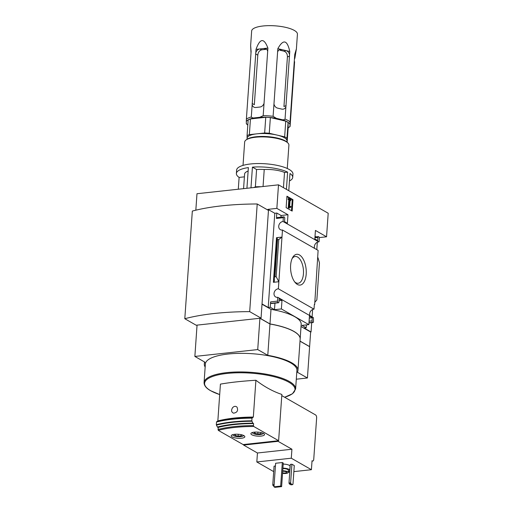 <?xml version="1.0" encoding="UTF-8"?>
<svg xmlns="http://www.w3.org/2000/svg" width="513" height="513" viewBox="0 0 513 513"><rect width="100%" height="100%" fill="white"/><g stroke="black" fill="none" stroke-linecap="round" stroke-linejoin="round"><path stroke-width="0.77" d="M319.259 237.59L326.55 236.794L328.198 213.248L278.501 184.834L276.853 208.381L287.979 214.742L287.383 223.264L284.542 221.642L284.76 218.5A1.173 0.584 83.8 0 0 284.247 217.037L284.01 216.903A1.173 0.584 83.8 0 0 283.804 216.858A1.173 0.584 83.8 0 0 283.343 217.685L283.073 221.507A4.47 3.642 -60.2 0 0 278.969 224.951A4.47 3.642 -60.2 0 0 280.354 229.664A4.47 3.642 -60.2 0 0 282.477 230.016L278.367 288.793A4.47 3.642 -60.2 0 0 274.263 292.237A4.47 3.642 -60.2 0 0 275.648 296.95A4.47 3.642 -60.2 0 0 277.77 297.303L277.507 301.118A1.173 0.584 83.8 0 0 278.02 302.58L278.258 302.715A1.173 0.584 83.8 0 0 278.463 302.766A1.173 0.584 83.8 0 0 278.925 301.933L279.143 298.79L281.983 300.413L281.387 308.941L308.845 324.633L301.945 325.389L306.21 327.82L304.177 328.044L311.045 331.969L311.692 322.664M312.096 316.925L312.616 309.519M316.803 249.639L317.316 242.232M311.045 331.969L310.641 332.014L309.621 346.589L300.009 341.094M309.91 315.675A4.47 3.642 119.8 0 1 314.007 309.166L314.347 304.382L314.674 304.575L314.328 304.613M308.845 324.633L309.435 316.111L312.276 317.733L312.058 320.875A1.173 0.584 83.8 0 0 312.571 322.337L312.808 322.472A1.173 0.584 83.8 0 0 313.013 322.517A1.173 0.584 83.8 0 0 313.481 321.689L313.417 317.682L277.77 297.303M314.674 304.575L318.118 250.395L282.477 230.016M314.616 248.388A4.47 3.642 119.8 0 1 318.714 241.886L319.067 241.777L318.72 241.815M306.197 274.141A15.48 7.714 -96.2 0 1 295.373 282.759A15.48 7.714 -96.2 0 1 292.622 257.577A15.48 7.714 -96.2 0 1 301.734 256.955A15.48 7.714 -96.2 0 1 306.197 274.141M278.367 288.793L314.007 309.166M319.067 241.777L319.31 238.256A1.173 0.584 83.8 0 0 318.797 236.794L318.56 236.66A1.173 0.584 83.8 0 0 318.355 236.608A1.173 0.584 83.8 0 0 317.893 237.442L317.675 240.584L314.835 238.955L315.431 230.433L326.55 236.794M315.02 236.275L316.046 236.865M278.501 184.834L196.979 193.728L195.831 210.183M286.132 207.643L292.166 211.093L292.968 199.66L286.934 196.21L286.132 207.643M283.073 221.507L318.714 241.886M306.21 327.82L306.415 324.902M253.98 187.508L255.378 186.835A20.001 5.899 4 0 1 260.982 186.745M263.047 186.52L264.233 169.514A20.001 5.899 4 0 0 256.59 169.521L252.428 167.142A28.234 8.33 4 0 1 287.62 172.131L284.523 172.464A17.647 5.207 -176 0 0 264.233 169.514M255.378 186.835L256.59 169.521M243.579 188.643L244.598 174.054A20.001 5.899 4 0 1 248.132 171.041M288.781 190.708L289.986 173.484A28.234 8.33 4 0 1 292.718 177.421A28.234 8.33 4 0 1 289.46 180.942M244.406 176.844L239.116 177.421A28.234 8.33 4 0 1 236.384 173.484A28.234 8.33 4 0 1 248.375 167.584L246.926 188.277M260.719 433.69A3.399 1 4 0 1 257.795 434.004L260.719 433.69A3.399 1 4 0 0 261.021 432.921A3.399 1 4 0 0 260.707 432.683A3.399 1 4 0 0 259.899 432.356M254.833 432.318L254.852 433.325A3.399 1 4 0 1 254.576 432.465A3.399 1 4 0 1 254.833 432.318A3.399 1 4 0 1 255.769 432.068M241.052 435.832A3.399 1 4 0 1 238.122 436.153L241.052 435.832A3.399 1 4 0 0 241.354 435.062A3.399 1 4 0 0 241.033 434.832A3.399 1 4 0 0 240.225 434.498M235.166 434.466L235.178 435.466A3.399 1 4 0 1 234.909 434.614A3.399 1 4 0 1 235.166 434.466A3.399 1 4 0 1 236.095 434.21M282.317 462.527L275.622 463.258L273.98 486.811L274.923 487.35L281.618 486.619L283.266 463.072L282.317 462.527L280.669 486.08L281.618 486.619M283.189 464.092A5.88 1.738 4 0 1 290.044 466.279L289.762 470.318A5.88 1.738 4 0 1 288.274 471.344M294.282 465.573L291.916 464.22L290.294 464.4L288.992 483.015L289.3 483.887L290.954 484.836L292.577 484.657L292.981 484.189L294.282 465.573M291.923 449.234L257.449 452.998L243.604 445.079L278.078 441.321L291.923 449.234L291.294 458.205L311.41 469.709L293.859 471.62M291.294 458.205L256.821 461.969L257.449 452.998M273.692 471.614L256.821 461.969M289.755 472.069L288.216 472.236M275.43 466.022L274.07 466.17L272.769 484.785L273.076 485.657L274.019 486.196M251.819 434.767A6.823 2.014 4 0 1 250.889 433.645A6.823 2.014 4 0 1 257.84 432.113A6.823 2.014 4 0 1 264.509 434.601A6.823 2.014 4 0 1 259.411 436.185A6.823 2.014 4 0 1 251.819 434.767M232.152 436.909A6.823 2.014 4 0 1 231.222 435.793A6.823 2.014 4 0 1 238.173 434.261A6.823 2.014 4 0 1 244.836 436.749A6.823 2.014 4 0 1 239.738 438.333A6.823 2.014 4 0 1 232.152 436.909M217.845 420.936L216.512 422.013L216.326 424.687L217.358 427.034L218.096 427.457L218.275 430.362L243.136 444.579L278.623 440.699L281.861 394.446A234.403 116.849 83.8 0 1 255.904 380.255C242.001 381.114 230.177 382.403 220.417 384.128L217.845 420.936C227.58 418.428 239.404 417.14 253.332 417.063L255.904 380.255M217.954 429.477A67.062 19.789 4 0 1 253.441 425.604L253.762 426.489L278.623 440.699M253.441 425.604L253.582 423.584L252.845 423.161L251.812 420.814L251.998 418.14L253.332 417.063M232.62 407.63C231.004 410.259 231.312 412.112 233.53 413.177C237.198 412.606 238.359 410.592 237.012 407.136C235.608 405.943 234.146 406.104 232.62 407.63M204.065 382.615L205.367 364.012A45.888 13.537 4 0 1 252.088 353.707A45.888 13.537 4 0 1 296.912 370.412L295.616 389.014A45.888 13.537 4 0 0 250.786 372.31A45.888 13.537 4 0 0 204.065 382.615C204.123 386.687 208.054 389.264 210.554 390.675L219.692 394.568A45.317 13.37 4 0 1 210.74 390.733A45.317 13.37 4 0 1 213.107 376.298A45.317 13.37 4 0 1 259.039 373.945A45.317 13.37 4 0 1 284.619 397.242M296.302 379.203L307.422 377.991L297.367 372.239A46.144 13.614 -176 0 0 297.963 370.348A46.144 13.614 -176 0 0 267.78 355.323L257.725 349.577L194.863 356.439L204.918 362.184A46.144 13.614 -176 0 0 204.321 364.083A46.144 13.614 -176 0 0 205.155 367.026M267.882 210.08L267.933 209.355L274.795 213.28L276.821 213.055L276.443 218.442A1.173 0.584 83.8 0 1 276.911 217.608A1.173 0.584 83.8 0 1 277.116 217.659M276.853 208.381L267.933 209.355M262.04 303.952L268.209 307.479L270.236 307.255L274.493 309.692L281.387 308.941M262.021 304.215L270.999 309.345A46.144 13.614 4 0 1 301.176 324.37L300.163 338.946A46.144 13.614 -176 0 0 269.979 323.927L270.999 309.345M301.028 326.518L310.641 332.014M277.507 301.118L270.614 301.875A1.173 0.584 83.8 0 0 271.127 303.33L271.364 303.465A1.173 0.584 83.8 0 0 271.569 303.516A1.173 0.584 83.8 0 0 271.755 303.427M270.614 301.875L270.236 307.255M274.493 309.692L274.955 303.145M273.391 282.317L278.86 281.72L276.148 276.667L274.91 276.802L274.295 277.514L274.372 281.188L273.391 282.317L276.507 237.686L281.983 237.089L278.745 239.565L276.956 239.507L277.392 237.994L276.507 237.686M280.964 217.166L281.079 215.492L276.821 213.055M317.957 257.654L319.452 262.836L316.854 299.945L314.835 302.285M269.979 323.927L260.04 318.246L261.053 318.131L249.69 311.635A123.421 36.417 -176 0 0 184.802 318.72L196.158 325.216L197.184 325.114M297.963 370.348L300.156 339.035A46.144 13.614 -176 0 0 269.973 324.017L259.911 318.265L197.05 325.127L194.863 356.439M307.422 377.991L309.615 346.679L300.002 341.183M267.78 355.323L269.973 324.017M257.725 349.577L259.911 318.265M261.053 318.131L268.459 210.407L257.218 203.982A123.421 36.417 -176 0 0 192.33 211.067L184.802 318.72M257.218 203.982L249.69 311.635M292.141 258.546A13.466 6.714 -96.2 0 1 295.212 256.494A13.466 6.714 -96.2 0 1 303.446 273.75A13.466 6.714 -96.2 0 1 298.136 283.259A13.466 6.714 -96.2 0 1 294.693 281.919M291.493 210.708L292.256 199.737L292.968 199.66M292.256 199.737L286.902 196.671M289.403 208.066L290.897 207.034L290.82 206.393L289.621 206.867L290.089 200.179L290.813 200.596L290.871 199.743L288.857 198.589L288.8 199.442L289.524 199.858L288.966 207.816L289.403 208.066L288.255 207.893L288.966 207.816M288.857 198.589L288.152 198.666L288.088 199.519L289.524 199.858M288.813 199.935L288.255 207.893M288.088 199.519L288.8 199.442M290.057 200.647L290.813 200.596M289.64 206.611L290.223 206.547M289.64 206.592L290.82 206.393M268.209 307.479L274.795 213.28M281.983 300.413L279.008 300.74M287.979 214.742L281.079 215.492M312.276 317.733L309.301 318.06M276.148 276.667L278.745 239.565M311.41 469.709L312.039 460.732L312.398 460.937A2.353 1.173 83.8 0 0 312.808 461.033A2.353 1.173 83.8 0 0 313.738 459.372L316.636 417.877A2.353 1.173 83.8 0 0 315.61 414.959L281.778 395.619M278.078 441.321L278.117 440.757M243.604 445.079L243.643 444.521M217.358 427.034A69.582 20.533 4 0 1 252.845 423.161M218.096 427.457A67.062 19.789 4 0 1 253.582 423.584M291.916 464.22L290.614 482.836L288.992 483.015M290.614 482.836L290.922 483.714L289.3 483.887M290.922 483.714L292.577 484.657M274.128 484.638L272.769 484.785M274.064 485.555L273.076 485.657M282.721 470.799A4.47 1.321 4 0 1 288.197 472.46A4.47 1.321 4 0 1 282.541 473.352M282.689 471.274A2.943 0.866 4 0 1 286.671 472.358A2.943 0.866 4 0 1 282.58 472.877M282.881 468.555A4.47 1.321 4 0 1 288.357 470.222L288.197 472.46M282.907 468.132A5.88 1.738 4 0 1 289.762 470.318M243.374 435.364A5.297 1.565 4 0 1 243.098 435.979A5.297 1.565 4 0 1 238.616 436.743A5.297 1.565 4 0 1 233.543 435.646A5.297 1.565 4 0 1 233.049 435.28A5.297 1.565 4 0 1 232.864 434.626M238.122 436.153A3.399 1 4 0 1 235.178 435.466L238.122 436.153L238.256 434.267M263.041 433.216A5.297 1.565 4 0 1 262.765 433.838A5.297 1.565 4 0 1 258.289 434.594A5.297 1.565 4 0 1 253.217 433.498A5.297 1.565 4 0 1 252.723 433.132A5.297 1.565 4 0 1 252.531 432.478M257.795 434.004A3.399 1 4 0 1 254.852 433.325L257.795 434.004L257.924 432.119M235.255 434.428L235.178 435.466M254.923 432.279L254.852 433.325M236.384 173.484L236.615 170.117A28.234 8.33 4 0 1 265.368 163.775A28.234 8.33 4 0 1 292.955 174.054L292.718 177.421M238.295 189.22L239.116 177.421M250.979 187.835L252.428 167.142M286.414 189.355L287.62 172.131M243.021 165.398L244.656 142.056A22.181 6.547 4 0 1 245.874 140.113A22.181 6.547 4 0 1 267.235 137.074A22.181 6.547 4 0 1 287.96 143.056A22.181 6.547 4 0 1 288.902 145.153L287.267 168.488M245.874 140.113L246.586 139.555A21.469 6.336 4 0 1 267.267 136.612A21.469 6.336 4 0 1 287.331 142.402L287.96 143.056M283.458 187.668L284.523 172.464M280.669 486.08L273.98 486.811M294.84 58.418L296.405 48.818L297.425 34.185A22.944 6.772 -176 0 0 294.315 30.427A22.944 6.772 -176 0 0 268.793 25.65A22.944 6.772 -176 0 0 251.652 30.985L250.633 45.619L251.011 52.967M296.405 48.818L294.776 54.333L290.044 121.959A22.944 6.772 -176 0 0 288.017 120.478A22.944 6.772 -176 0 0 285.042 119.099C284.119 119.837 282.977 119.984 281.631 119.555A22.097 6.522 -176 0 1 289.98 124.326L290.005 126.134A22.097 6.522 -176 0 1 288.146 127.897M294.609 61.707L290.108 126.038C290.037 126.679 290.005 126.711 290.005 126.134C290.005 126.711 290.037 126.679 290.108 126.038M267.908 48.075L267.677 51.364A4.707 3.835 -60.2 0 0 266.016 48.902A4.707 3.835 -60.2 0 0 263.996 48.498L267.908 48.075C263.971 37.693 260.008 38.122 256.032 49.37L251.299 116.99A22.944 6.772 -176 0 0 246.375 119.228L251.107 51.608L250.633 45.619M267.677 51.364L263.175 115.694L259.777 117.291A22.097 6.522 -176 0 1 276.347 118.323L281.631 119.555M289.774 51.473L289.544 54.769A4.707 3.95 65.5 0 0 285.844 50.556L289.774 51.473C287.216 39.822 283.234 38.892 277.834 48.69L273.102 116.316A22.944 6.772 -176 0 0 263.175 115.694M289.544 54.769L285.042 119.099M287.145 142.216L288.159 127.743L288.075 122.485A21.886 6.457 -176 0 0 285.747 121.158L270.364 117.567A21.886 6.457 -176 0 0 265.753 117.278L250.447 118.952A21.886 6.457 -176 0 0 248.157 119.991L247.061 135.695A21.886 6.457 -176 0 1 249.35 134.65L264.657 132.982A21.886 6.457 -176 0 1 269.267 133.271L284.651 136.856A21.886 6.457 -176 0 1 286.979 138.183L287.036 142.114M247.805 125.076A22.097 6.522 -176 0 1 246.336 123.409L246.311 121.6A22.097 6.522 -176 0 1 254.525 117.862L259.777 117.291M289.98 124.326L290.044 121.959M276.347 118.323L273.102 116.316M273.968 103.94A4.707 3.95 65.5 0 0 277.668 108.147L281.746 109.096A4.707 3.95 65.5 0 0 284.01 108.897A4.707 3.95 65.5 0 0 285.908 106.723M289.576 56.007L287.408 56.994C287.479 54.141 286.427 52.236 284.253 51.281A18.827 5.553 -176 0 0 280.175 50.332L281.765 49.607L285.844 50.556L284.253 51.281M277.834 48.69L281.765 49.607A4.707 3.95 65.5 0 0 279.502 49.812A4.707 3.95 65.5 0 0 277.604 51.986M254.525 117.862C253.166 118.125 252.088 117.836 251.299 116.99M246.375 119.228L246.311 121.6M252.165 104.614A4.707 3.835 -60.2 0 0 253.826 107.082A4.707 3.835 -60.2 0 0 255.846 107.48L259.905 107.037A4.707 3.835 -60.2 0 0 264.041 103.318M256.032 49.37L263.996 48.498L265.606 49.421A18.827 5.553 -176 0 0 261.553 49.864C259.366 50.543 258.11 52.307 257.802 55.148L254.333 104.71L252.133 103.453M261.553 49.864L259.937 48.94A4.707 3.835 -60.2 0 0 255.801 52.659M246.336 123.409C246.336 123.986 246.368 123.954 246.439 123.312M294.776 54.333L294.59 57.058M294.731 55.673L294.545 57.629M290.909 109.583L290.974 113.662M286.94 142.024L287.011 140.96A20.001 5.899 -176 0 0 287.017 140.812A20.001 5.899 -176 0 0 284.298 137.683A20.001 5.899 -176 0 0 276.956 135.06A20.001 5.899 -176 0 0 257 133.816A20.001 5.899 -176 0 0 247.106 138.17L247.035 139.235M288.075 122.485L286.979 138.183M285.747 121.158L284.651 136.856M250.447 118.952L249.35 134.65M247.106 138.247L247.061 135.695M270.364 117.567L269.267 133.271M265.753 117.278L264.657 132.982M287.408 56.994L283.945 106.563L286.113 105.575M218.275 430.362A66.357 19.577 4 0 1 253.762 426.489M283.343 217.685L276.443 218.442M278.02 302.58L271.127 303.33M278.258 302.715L271.364 303.465M317.893 237.442L314.918 237.769M312.808 322.472L308.967 322.889M312.571 322.337L308.973 322.728M312.058 320.875L309.082 321.202M274.308 277.405L276.956 239.545M274.91 276.802L277.501 239.699M312.398 460.937L312.026 460.975M216.64 421.705A71.57 21.116 4 0 1 252.127 417.832M216.512 422.013A71.769 21.174 4 0 1 251.998 418.14M216.326 424.687A71.769 21.174 4 0 1 251.812 420.814M216.403 425.117A71.57 21.116 4 0 1 251.889 421.244M255.596 53.884L257.802 55.148M294.116 62.926L294.475 62.945M204.321 364.083L204.469 361.928M278.463 302.766L271.569 303.516M283.804 216.858L276.911 217.608M318.355 236.608L314.969 236.98M313.013 322.517L308.961 322.959M274.295 277.514L276.956 239.507M284.651 397.261L292.513 393.734L295.616 389.014M312.808 461.033L312.013 461.123M243.098 435.979L243.694 435.511M233.049 435.28L232.524 434.729M262.765 433.838L263.361 433.363M252.723 433.132L252.197 432.581M247.805 125.121L246.375 123.819M288.139 127.942L290.05 126.544"/></g></svg>
